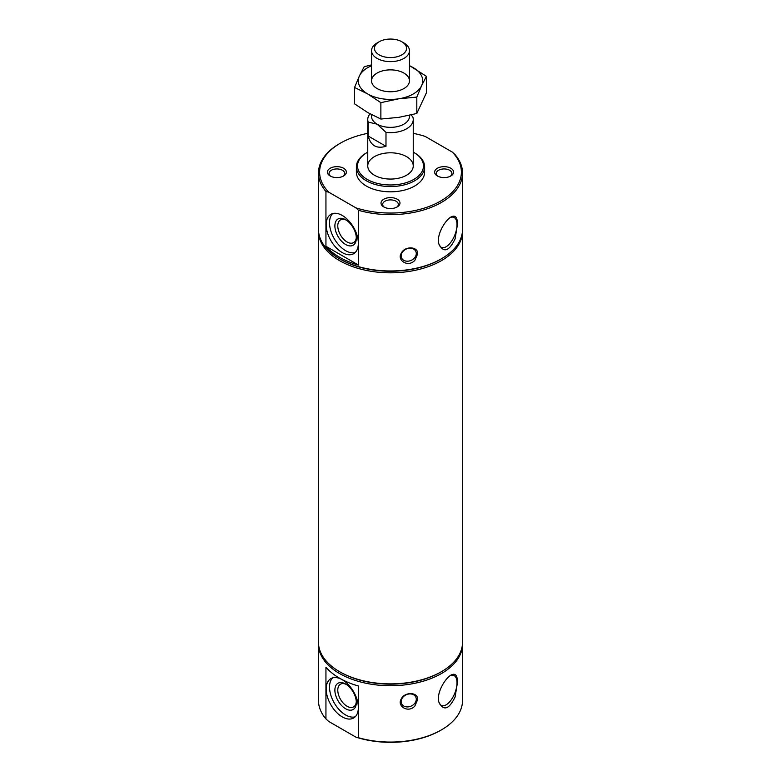 <?xml version="1.0" encoding="UTF-8"?>
<svg xmlns="http://www.w3.org/2000/svg" width="781" height="781" viewBox="0 0 781 781"><rect width="100%" height="100%" fill="white"/><g stroke="black" fill="none" stroke-linecap="round" stroke-linejoin="round"><path stroke-width="1.17" d="M457.402 682.76C457.539 675.419 455.421 672.841 451.067 675.028C444.272 679.031 436.14 694.25 438.912 702.168C443.569 711.257 448.958 709.529 455.098 696.984L457.402 682.76M438.854 701.943A16.235 7.605 112 0 0 441.607 705.536A16.235 7.605 112 0 0 451.574 699.337A16.235 7.605 112 0 0 457.012 682.799A16.235 7.605 112 0 0 453.781 675.428A16.235 7.605 112 0 0 450.081 675.702M342.254 252.595A22.747 13.131 -120 0 0 353.627 253.727A22.747 13.131 -120 0 0 353.627 227.466A22.747 13.131 -120 0 0 330.88 214.326A22.747 13.131 -120 0 0 327.395 232.553A22.747 13.131 -120 0 0 342.254 252.595M332.677 213.574A22.747 13.131 -120 0 0 331.242 232.152A22.747 13.131 -120 0 0 345.602 250.662A22.747 13.131 -120 0 0 355.17 252.546M345.602 244.473A15.161 8.757 -120 0 0 356.321 238.283A15.161 8.757 -120 0 0 345.602 219.715A15.161 8.757 -120 0 0 334.883 225.904A15.161 8.757 -120 0 0 345.602 244.473M346.354 220.174A13.111 7.566 -120 0 0 340.496 219.9A13.111 7.566 -120 0 0 338.485 230.405A13.111 7.566 -120 0 0 347.057 241.964A13.111 7.566 -120 0 0 353.608 242.608A13.111 7.566 -120 0 0 356.292 237.404M342.254 716.88A22.747 13.131 -120 0 0 353.627 718.012A22.747 13.131 -120 0 0 353.627 691.741A22.747 13.131 -120 0 0 330.88 678.611A22.747 13.131 -120 0 0 327.395 696.837A22.747 13.131 -120 0 0 342.254 716.88M332.677 677.859A22.747 13.131 -120 0 0 331.242 696.437A22.747 13.131 -120 0 0 345.602 714.947A22.747 13.131 -120 0 0 355.17 716.831M345.602 708.757A15.161 8.757 -120 0 0 356.321 702.568A15.161 8.757 -120 0 0 345.602 684A15.161 8.757 -120 0 0 334.883 690.189A15.161 8.757 -120 0 0 345.602 708.757M346.354 684.459A13.111 7.566 -120 0 0 340.496 684.185A13.111 7.566 -120 0 0 338.485 694.69A13.111 7.566 -120 0 0 347.057 706.249A13.111 7.566 -120 0 0 353.608 706.893A13.111 7.566 -120 0 0 356.292 701.68M413.247 133.356A70.886 40.924 180 0 1 425.167 136.421L452.336 152.11L455.059 154.609A72.028 41.588 180 0 1 462.528 173.05A72.028 41.588 180 0 1 358.557 210.323L358.557 265.11A72.028 41.588 0 0 1 325.941 246.279L358.557 265.11M340.37 143.187A70.886 40.924 180 0 0 328.664 192.136L325.941 191.491A72.028 41.588 180 0 1 318.472 173.05A72.028 41.588 180 0 1 339.569 143.645L340.37 143.187A70.886 40.924 180 0 1 367.753 133.356M452.336 152.11A70.886 40.924 180 0 1 440.63 201.059A70.886 40.924 180 0 1 355.833 207.824L328.664 192.136M397.197 199.204A9.479 5.467 180 0 1 397.197 206.945A9.479 5.467 180 0 1 383.803 206.945A9.479 5.467 180 0 1 383.803 199.204A9.479 5.467 180 0 1 397.197 199.204M450.813 168.257A9.479 5.467 180 0 1 450.813 175.989A9.479 5.467 180 0 1 437.409 175.989A9.479 5.467 180 0 1 437.409 168.257A9.479 5.467 180 0 1 450.813 168.257M343.591 168.257A9.479 5.467 180 0 1 343.591 175.989A9.479 5.467 180 0 1 330.187 175.989A9.479 5.467 180 0 1 330.187 168.257A9.479 5.467 180 0 1 343.591 168.257M413.247 152.149A32.978 19.037 180 0 1 413.823 152.471L414.623 152.93A34.12 19.701 180 0 1 424.62 166.861L424.62 172.123A34.12 19.701 180 0 1 390.5 191.823A34.12 19.701 180 0 1 356.38 172.123L356.38 166.861A34.12 19.701 180 0 1 366.377 152.93L367.177 152.471A32.978 19.037 180 0 1 367.753 152.149M424.62 166.861A34.12 19.701 180 0 1 390.5 186.561A34.12 19.701 180 0 1 356.38 166.861M414.623 152.93L413.823 152.471A32.978 19.037 180 0 1 413.823 179.396A32.978 19.037 180 0 1 367.177 179.396A32.978 19.037 180 0 1 367.177 152.471M406.579 156.649A22.747 13.131 180 0 1 413.247 165.933A22.747 13.131 180 0 1 390.5 179.064A22.747 13.131 180 0 1 367.753 165.933A22.747 13.131 180 0 1 381.792 153.798A22.747 13.131 180 0 1 406.579 156.649M462.508 230.317A72.028 41.588 180 0 1 462.528 231.244L462.528 642.285A72.028 41.588 180 0 1 441.431 671.689L440.63 672.158A70.886 40.924 180 0 1 340.37 672.158L339.569 671.689A72.028 41.588 180 0 1 318.472 642.285L318.472 231.244A72.028 41.588 180 0 1 318.492 230.317M441.431 671.689A72.028 41.588 180 0 1 339.569 671.689M462.528 231.244A72.028 41.588 180 0 1 390.5 272.823A72.028 41.588 180 0 1 318.472 231.244M462.528 173.05L462.528 229.389A72.028 41.588 180 0 1 441.431 258.784L440.63 259.253A70.886 40.924 180 0 1 340.37 259.253L339.569 258.784A72.028 41.588 180 0 1 318.472 229.389L318.472 173.05M462.508 643.222A72.028 41.588 180 0 1 462.528 644.149L462.528 700.479A72.028 41.588 180 0 1 441.431 729.884L440.63 730.342A70.886 40.924 180 0 1 355.833 737.108L328.664 721.419L325.941 718.92A72.028 41.588 180 0 1 318.472 700.479L318.472 644.149A72.028 41.588 180 0 1 318.492 643.222M441.431 729.884A72.028 41.588 180 0 1 358.557 737.752L355.833 737.108M358.557 737.752L358.557 686.06A72.028 41.588 0 0 1 325.941 667.228L325.941 718.92M441.431 258.784A72.028 41.588 180 0 1 339.569 258.784M325.941 191.491L325.941 246.279M455.098 238.888L457.402 224.674C457.539 217.323 455.421 214.746 451.067 216.933C444.272 220.935 436.14 236.155 438.912 244.072C443.569 253.161 448.958 251.433 455.098 238.888M414.867 260.317L417.62 253.981C418.489 246.288 404.734 245.751 401.249 253.249C396.66 260.454 408.346 267.766 414.867 260.317M462.528 644.149A72.028 41.588 180 0 1 390.5 685.728A72.028 41.588 180 0 1 318.472 644.149M414.867 706.024L417.62 699.698C418.489 692.005 404.734 691.458 401.249 698.956C396.66 706.161 408.346 713.483 414.867 706.024M416.283 699.249A7.839 6.18 155.1 0 0 415.824 697.121A7.839 6.18 155.1 0 0 406.12 694.817A7.839 6.18 155.1 0 0 401.61 703.72A7.839 6.18 155.1 0 0 410.035 706.512A7.839 6.18 155.1 0 0 416.283 699.249M438.854 243.848A16.235 7.605 112 0 0 441.607 247.44A16.235 7.605 112 0 0 451.574 241.241A16.235 7.605 112 0 0 457.012 224.713A16.235 7.605 112 0 0 453.781 217.333A16.235 7.605 112 0 0 450.081 217.606M358.557 210.323L355.833 207.824M416.283 253.542A7.839 6.18 155.1 0 0 415.824 251.414A7.839 6.18 155.1 0 0 406.12 249.1A7.839 6.18 155.1 0 0 401.61 258.003A7.839 6.18 155.1 0 0 410.035 260.805A7.839 6.18 155.1 0 0 416.283 253.542M330.822 176.33A7.839 4.52 180 0 1 329.055 173.46A7.839 4.52 180 0 1 333.887 169.282A7.839 4.52 180 0 1 342.429 170.268A7.839 4.52 180 0 1 344.724 173.46A7.839 4.52 180 0 1 342.957 176.33M438.043 176.33A7.839 4.52 180 0 1 436.276 173.46A7.839 4.52 180 0 1 441.109 169.282A7.839 4.52 180 0 1 449.651 170.268A7.839 4.52 180 0 1 451.945 173.46A7.839 4.52 180 0 1 450.178 176.33M384.437 207.277A7.839 4.52 180 0 1 382.661 204.417A7.839 4.52 180 0 1 387.503 200.239A7.839 4.52 180 0 1 396.045 201.215A7.839 4.52 180 0 1 398.339 204.417A7.839 4.52 180 0 1 396.563 207.277M409.459 115.315L409.459 116.408A18.959 10.944 180 0 1 397.754 126.522A18.959 10.944 180 0 1 377.096 124.15L385.99 132.379L385.99 146.301L368.202 136.04C370.594 145.598 376.52 149.025 385.99 146.301M411.109 114.924L412.798 116.896A22.747 13.131 180 0 1 413.247 119.503A22.747 13.131 180 0 1 385.99 132.379M371.541 114.651L371.541 116.408A18.959 10.944 180 0 0 377.096 124.15L368.202 122.109A22.747 13.131 180 0 1 367.753 119.503A22.747 13.131 180 0 1 369.999 113.821M368.202 122.109L368.202 136.04M403.904 42.955L401.844 41.764A16.05 9.265 180 0 1 401.844 54.865A16.05 9.265 180 0 1 379.156 54.865A16.05 9.265 180 0 1 379.156 41.764A16.05 9.265 180 0 1 401.844 41.764L403.904 42.955A18.959 10.944 180 0 1 409.459 50.687A18.959 10.944 180 0 1 390.5 61.631A18.959 10.944 180 0 1 371.541 50.687A18.959 10.944 180 0 1 377.096 42.955L379.156 41.764M416.81 97.098L421.623 85.627A32.226 18.607 180 0 1 398.837 98.787L416.81 97.098L416.81 113.489L426.436 92.734L426.436 76.343L409.459 65.545M371.541 64.891L364.19 66.717L359.377 76.001A32.226 18.607 180 0 1 371.541 65.77M409.459 65.77A32.226 18.607 180 0 1 413.286 67.664A32.226 18.607 180 0 1 421.623 85.627L426.436 76.343M377.096 88.556L377.096 88.556A18.959 10.944 180 0 1 377.096 73.072A18.959 10.944 180 0 1 403.904 73.072A18.959 10.944 180 0 1 403.904 88.556A18.959 10.944 180 0 1 377.096 88.556M416.81 113.489L398.837 117.355L380.874 119.044L367.714 112.542L354.564 103.853L354.564 87.462L359.377 76.001A32.226 18.607 180 0 0 367.714 93.964L354.564 87.462M398.837 98.787A32.226 18.607 180 0 1 367.714 93.964L380.874 102.653L398.837 98.787M380.874 119.044L380.874 102.653M413.247 165.933L413.247 119.503M367.753 165.933L367.753 119.503M409.459 80.814L409.459 50.687M371.541 80.814L371.541 50.687"/></g></svg>
